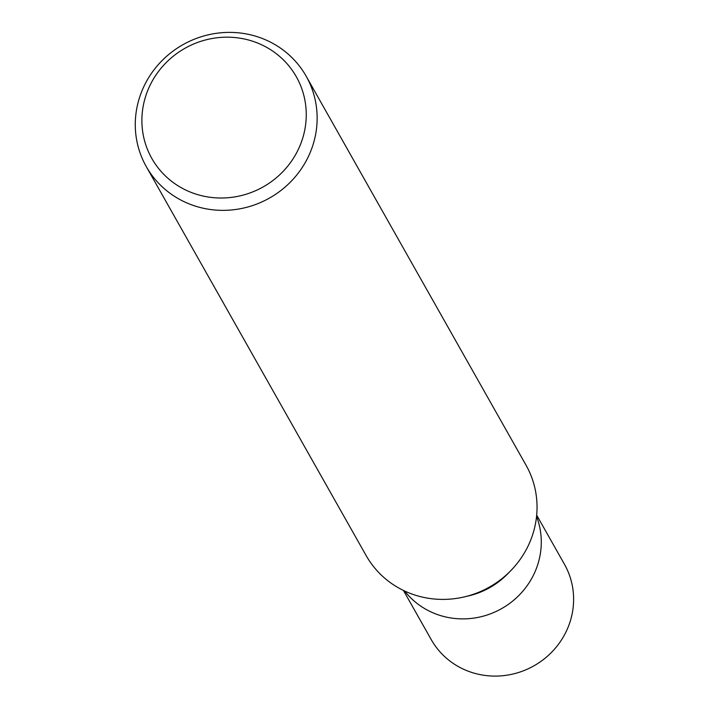 <?xml version="1.0" encoding="UTF-8"?>
<svg xmlns="http://www.w3.org/2000/svg" width="709" height="709" viewBox="0 0 709 709"><rect width="100%" height="100%" fill="white"/><g stroke="black" fill="none" stroke-linecap="round" stroke-linejoin="round"><path stroke-width="1.06" d="M510.276 571.162L507.476 574.033A76.528 73.373 150.5 0 1 468.959 595.799L465.06 596.721M536.553 516.462A76.528 73.373 150.5 0 1 518.252 596.092A76.528 73.373 150.5 0 1 436.948 614.384A76.528 73.373 150.5 0 1 404.644 591.022A76.528 73.373 150.5 0 0 436.948 614.384M260.487 37.799A91.833 88.058 150.5 0 1 306.155 76.182A91.833 88.058 150.5 0 1 293.951 178.313A91.833 88.058 150.5 0 1 191.935 204.954A91.833 88.058 150.5 0 1 146.258 166.562A91.833 88.058 150.5 0 1 158.462 64.439A91.833 88.058 150.5 0 1 260.487 37.799M306.155 76.182L526.06 465.228A91.833 88.058 150.5 0 1 513.857 567.351A91.833 88.058 150.5 0 1 411.832 593.991A91.833 88.058 150.5 0 1 366.163 555.608L146.258 166.562M255.045 42.061A82.997 79.576 150.5 0 1 300.191 145.203A82.997 79.576 150.5 0 1 193.087 193.123A82.997 79.576 150.5 0 1 147.951 89.981A82.997 79.576 150.5 0 1 255.045 42.061M536.686 515.142L564.461 564.293A76.528 73.373 150.5 0 1 554.296 649.391A76.528 73.373 150.5 0 1 469.287 671.591A76.528 73.373 150.5 0 1 431.223 639.598L403.448 590.455"/></g></svg>
